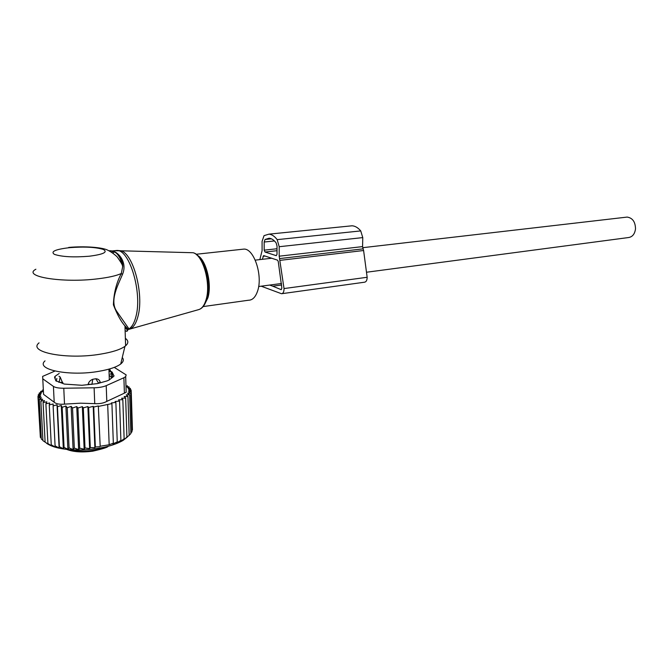 <?xml version="1.0" encoding="UTF-8"?>
<svg xmlns="http://www.w3.org/2000/svg" width="669" height="669" viewBox="0 0 669 669"><rect width="100%" height="100%" fill="white"/><g stroke="black" fill="none" stroke-linecap="round" stroke-linejoin="round"><path stroke-width="1" d="M241.894 249.32L244.118 249.077C254.187 248.793 263.009 275.996 257.565 291.124C255.499 297.17 252.489 300.197 248.525 300.23L203.125 306.586M45.024 360.875C34.763 369.614 69.81 376.655 99.204 371.262C109.49 369.464 116.665 367.038 120.721 363.995C123.531 361.745 124.041 359.596 122.268 357.53M39.061 342.854C27.153 352.212 67.059 359.922 100.567 354.127C112.267 352.187 120.395 349.586 124.952 346.316L125.605 345.798C128.624 343.13 128.548 340.638 125.362 338.322M128.975 328.897L128.13 329.307L128.975 328.897L116.623 311.185C109.373 300.607 118.196 284.718 122.469 274.457C127.93 261.78 117.426 251.31 111.94 250.959L117.15 250.432C129.878 250.298 142.355 293.173 135.991 316.362C134.41 322.742 132.069 326.915 128.975 328.897M126.801 328.914L125.036 328.036M108.896 250.775C115.695 250.173 120.286 255.483 122.67 266.705L121.298 273.512C116.398 282.811 113.763 293.248 113.404 304.838C117.242 314.631 121.089 321.647 124.961 325.878L127.47 330.754L128.13 329.307L124.961 325.878L125.605 345.798M109.574 251.159L111.773 250.934M126.951 331.364L125.12 330.779M35.883 269.231C21.784 276.565 62.702 283.271 97.707 278.822C108.487 277.526 116.356 275.762 121.298 273.512L122.469 274.457M625.774 217.241L627.154 217.082C632.59 217.935 635.374 221.882 635.508 228.907C634.756 234.217 632.297 237.119 628.124 237.595L366.871 272.191M43.309 389.667L42.816 390.646M59.115 448.004L57.024 404.82L53.119 405.899L53.169 403.976L49.247 404.912L49.757 402.981L45.885 403.775L46.855 401.843L43.075 402.495L44.48 400.589L40.859 401.099L42.916 440.637L49.021 444.751L47.909 443.555L51.906 445.997L51.245 444.793L55.284 447.084L55.084 445.863L59.115 448.004L59.374 446.741L63.329 448.74L64.057 447.419L67.887 449.275L69.066 447.879L73.105 449.61L74.318 448.121L78.624 449.593L79.661 448.146L77.913 408.04L82.346 406.652L83.307 407.881L85.005 447.946L84.16 449.25L79.661 448.146M42.9 440.302L41.319 439.006L39.262 399.602L42.674 399.234L40.859 401.099M41.277 438.145L40.349 437.283L38.284 398.03L41.453 397.796L39.262 399.602M40.265 435.787L37.949 396.408L40.826 396.291L38.284 398.03M46.646 443.363C53.512 447.996 65.253 450.187 81.877 449.919C99.589 449.108 113.295 445.955 122.996 440.47L126.918 437.133L125.647 398.105L121.607 398.231L122.828 399.644L124.133 438.822L119.985 441.699L120.897 440.403L116.557 442.945L117.251 441.875L112.86 443.957L113.337 443.187L108.88 444.826L100.183 446.248L98.318 405.966L93.727 407.02L95.333 446.984L94.873 447.762L93.208 406.351L88.634 407.53L90.282 447.553L89.621 448.623L87.882 406.568L83.307 407.881M43.326 389.96L42.774 389.86M78.624 449.593L76.743 406.576L72.52 408.015L74.318 448.121M73.105 449.61L71.148 406.351L67.218 407.781L69.066 447.879M67.887 449.275L65.88 405.991L62.167 407.346L64.057 447.419M63.329 448.74L61.28 405.498L57.442 406.71L59.374 446.741M55.084 445.863L53.119 405.899M51.245 444.793L49.247 404.912M47.909 443.555L45.885 403.775M45.116 442.159L43.075 402.495M37.949 396.408L40.801 394.76L38.25 394.76L38.325 396.19M38.25 394.76L41.361 393.205L39.17 393.104L39.228 394.267M39.17 393.104L42.498 391.649L40.684 391.465L40.734 392.419M84.16 449.25L82.346 406.652M93.208 406.351L93.727 407.02M122.828 399.644L118.555 399.895L119.55 401.082L115.101 401.475L115.871 402.412L111.388 402.939L111.915 403.599L98.627 406.367M125.989 386.08L129.1 386.975L127.202 387.351L130.405 388.446L128.139 388.764L131.116 389.985L128.523 390.244L131.241 391.582L128.339 391.766L130.748 393.213L127.578 393.305L129.644 394.861L126.24 394.852L127.938 396.5L124.2 396.516L125.647 398.105M54.925 371.061L42.632 376.388L42.774 378.821L53.42 386.398C55.368 387.635 58.813 388.254 63.772 388.237L94.112 387.794C99.079 387.669 103.118 386.958 106.22 385.653L123.89 377.742L124.401 393.146L126.19 392.243L126.107 389.642M124.401 393.146L106.797 401.392C103.728 403.156 99.706 403.909 94.739 403.641L80.548 403.181L64.508 404.126L63.772 388.237M87.882 406.568L88.634 407.53M100.183 446.248L98.318 405.966M107.701 404.661L109.156 444.358M111.915 403.599L113.337 443.187M115.871 402.412L117.251 441.875M119.55 401.082L120.897 440.403M124.133 438.822L123.012 440.252L124.074 439.433M126.918 437.133L129.184 435.36L127.938 396.5M129.184 435.251L130.873 433.562L129.644 394.861M130.856 432.985L131.96 431.756L130.748 393.213M131.927 430.61L132.437 429.966L131.241 391.582M131.116 389.985L131.166 391.549M130.405 388.446L130.447 389.709M129.1 386.975L129.134 388.003M127.244 385.595L127.269 386.448M126.19 392.243L125.68 376.639L126.148 374.891L114.265 367.39M53.42 386.398L54.197 402.236L43.569 394.367L43.435 392.109M55.795 380.694L56.422 380.251M111.773 376.329L112.584 377.283M112.35 376.839L112.183 372.181L111.455 371.604M112.183 372.181L113.981 376.037M55.234 379.147L55.092 376.296L54.557 377.274L55.803 380.728L64.375 384.073L81.919 385.294L97.406 383.613L107.124 380.887L109.122 380.009L113.722 376.388L113.964 375.526M55.092 376.296L59.19 373.469M64.592 447.686L63.271 447.461M54.197 402.236C56.154 403.925 59.6 404.561 64.508 404.126M125.68 376.639L123.89 377.742M89.621 448.623L85.005 447.946M99.907 446.725L95.333 446.984M94.873 447.762L90.282 447.553M127.269 437.116L122.996 440.47M43.351 390.445L40.684 391.465M57.024 404.82L57.442 406.71M61.28 405.498L62.167 407.346M65.88 405.991L67.218 407.781M71.148 406.351L72.52 408.015M76.743 406.576L77.913 408.04M282.034 293.666L364.413 282.226C366.194 281.983 367.105 280.328 367.156 277.275L363.602 250.515L362.581 246.602L362.765 237.604L360.742 230.914C358.032 227.703 355.155 225.997 352.103 225.788L349.586 226.038M362.581 246.602L279.19 256.194L279.207 246.71L277.175 239.644C274.566 236.232 271.823 234.401 268.938 234.15L264.038 235.655L262.081 241.375L262.097 250.649L259.848 259.605M367.156 277.275L284.032 288.565C284.041 291.784 283.204 293.507 281.524 293.733L261.169 286.19M284.032 288.565L279.19 256.194M277.025 246.033L277.008 254.312L276.264 255.675L265.033 252.037L264.188 250.164L264.18 242.027L265.049 239.485L269.139 238.231C271.589 238.44 273.914 239.995 276.121 242.897L277.025 246.033M281.657 284.986L272.726 286.173L281.131 289.644L281.85 288.163L278.229 261.345L277.434 260.124L263.661 255.583L262.29 259.321M269.699 285.061L272.726 286.173M100.208 382.827L100.183 382.066C99.581 380.009 98.134 378.905 95.834 378.754L98.602 383.228L100.183 382.066M88.183 384.717L88.157 384.165C88.776 381.874 90.323 380.251 92.79 379.281L95.834 378.754M58.981 376.229L60.168 377.04L62.894 383.571M111.807 377.901L111.782 376.547M110.268 375.978L109.172 375.827M109.248 379.908L110.385 379.014M110.276 376.212L111.581 377.667M128.732 329.382L128.841 329.357C132.972 328.354 136.058 323.896 138.073 315.969C144.027 294.26 133.39 254.044 121.097 250.8L193.157 252.731C203.978 255.182 211.856 283.556 206.696 299.419C204.881 305.323 202.097 308.752 198.358 309.714C201.754 308.869 204.313 305.557 206.052 299.771C211.136 283.94 203.15 255.165 193.157 252.731L189.268 252.631M114.307 250.716L121.097 250.8L117.234 250.432M114.24 251.837L112.777 253.217M196.627 254.83C205.408 260.082 211.253 284.994 206.872 298.826L206.763 299.177M197.832 255.642C206.345 260.383 212.123 284.476 207.875 297.847L204.513 304.604M111.531 252.389L113.053 251.285M89.22 256.227C103.369 254.404 108.085 252.146 103.352 249.462C95.834 247.12 84.553 246.518 69.517 247.672C55.402 249.336 50.351 251.561 54.356 254.345C61.832 256.854 73.456 257.481 89.22 256.227M106.22 385.653L106.797 401.392M42.774 378.821L43.569 394.367M94.112 387.794L94.739 403.641M362.765 237.604L279.207 246.71M360.742 230.914L277.175 239.644M363.602 250.515L280.219 260.333M363.041 248.86L279.659 258.577M277.016 250.699L265.033 252.037M277.016 248.751L264.188 250.164M274.432 240.949L264.18 242.027M271.413 238.825L265.049 239.485M281.44 289.535L280.955 289.602M265.125 256.051L263.017 256.294M91.745 384.391L88.157 384.165M92.79 379.281L91.912 384.374M56.865 378.462L56.238 381.213M58.42 382.049L59.165 382.133L60.168 377.04M59.173 382.308L62.844 382.409M111.731 377.542L111.589 372.173M109.883 371.596L109.022 371.487M109.198 369.062L111.581 373.185L110.209 374.297M68.932 449.601L70.914 450.095C83.24 452.127 94.839 451.065 105.719 446.909M199.872 257.925C206.637 265.192 210.676 286.483 207.047 298.223L206.788 299.093M196.176 254.262L244.118 249.077M120.721 363.995L124.952 346.316M198.358 309.714L129.677 329.123M68.715 247.438C84.812 245.924 102.825 247.396 107.868 250.248C111.221 251.937 114.315 254.136 117.15 256.846C121.298 262.725 123.138 266.019 122.67 266.722C123.155 258.092 115.804 252.322 115.219 252.405L111.94 250.959M255.249 260.141L271.706 258.234M362.673 247.697L627.154 217.082M258.644 286.524L281.549 283.497M54.942 378.336L54.85 376.488M352.103 225.788L268.938 234.15M109.323 379.841L108.93 369.137M111.815 377.475L111.656 373.118L109.591 368.954M108.035 446.332C108.043 447.21 102.967 448.824 92.799 451.174C81.978 452.57 73.272 451.968 66.674 449.384"/></g></svg>
